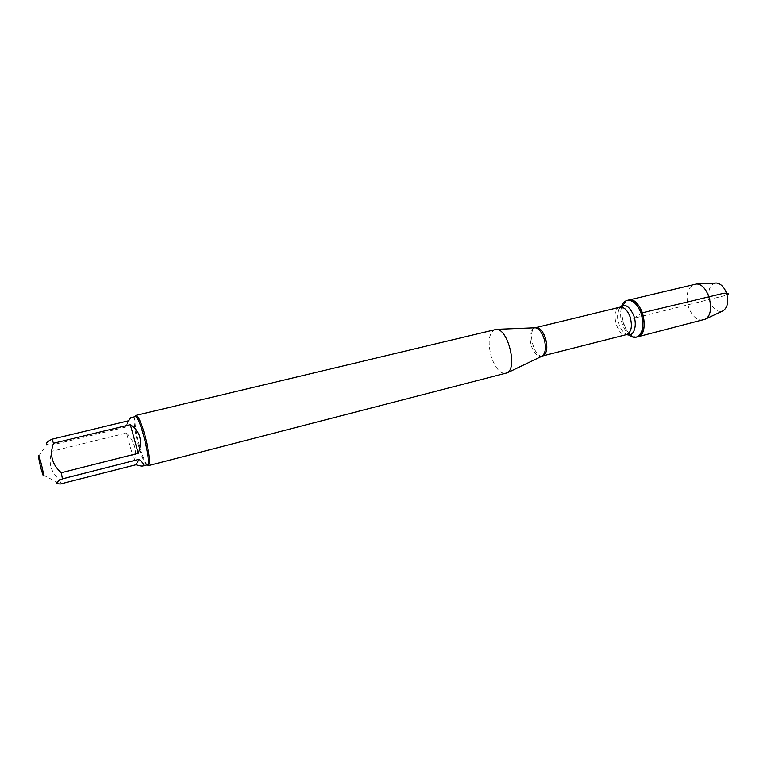 <?xml version="1.0" encoding="UTF-8"?>
<svg xmlns="http://www.w3.org/2000/svg" width="767" height="767" viewBox="0 0 767 767"><rect width="100%" height="100%" fill="white"/><g stroke="black" fill="none" stroke-linecap="round" stroke-linejoin="round"><path stroke-width="0.58" stroke-dasharray="3.83 2.88" d="M626.792 334.537L624.396 333.089L629.161 335.016C621.356 326.56 618.921 316.771 621.864 305.649L618.547 309.59L619.995 307.183M628.528 300.07C615.009 302.524 624.578 340.989 637.665 336.828C631.97 337.461 627.301 333.194 623.657 324.038C620.206 311.46 621.826 303.464 628.528 300.07M494.974 329.427C488.627 333.099 487.476 342.456 491.532 357.508C495.587 368.553 500.381 373.855 505.923 373.433M147.091 464.898L145.615 462.683C143.573 458.848 141.492 453.153 139.383 445.608C136.43 434.601 134.915 425.838 134.829 419.319L135.097 416.663M130.726 417.718L125.625 427.114L128.444 420.805M125.625 427.114L50.881 445.253L52.012 451.255C48.024 462.357 50.536 471.887 59.538 479.816L61.092 483.967M46.864 444.409L50.881 445.253M126.478 433.029C130.448 437.027 133.151 441.562 134.589 446.634C135.951 451.715 135.797 456.442 134.11 460.804L126.478 433.029L52.012 451.255M134.11 460.804L59.538 479.816M147.149 464.888L144.455 462.07C142.499 458.388 140.505 452.913 138.482 445.665C135.644 435.081 134.187 426.663 134.1 420.402L135.155 416.654M703.329 319.964C697.27 320.721 692.4 316.646 688.728 307.768C685.343 295.535 687.251 287.683 694.432 284.212M715.304 283.081C709.072 285.468 707.308 291.709 710.031 301.805C713.157 309.149 717.241 312.274 722.293 311.191M642.41 312.792L633.532 318.334L727.087 295.074M534.359 327.806C529.748 330.059 528.789 336.205 531.473 346.243C534.263 353.597 537.6 356.981 541.473 356.425M542.288 356.032C533.918 357.7 527.082 330.213 535.261 327.768M619.822 307.222C609.918 308.996 617.042 337.653 626.629 334.585L624.396 333.089C618.164 326.32 616.217 318.487 618.547 309.59L619.822 307.222M42.933 474.898L60.468 483.958M38.388 456.614L46.854 444.409M144.455 462.07L145.615 462.683M134.1 420.402L134.829 419.319"/><path stroke-width="1.15" d="M621.864 305.649C623.101 302.744 624.865 301 627.176 300.396C632.727 299.772 637.358 304.02 641.049 313.128C644.501 325.802 642.928 333.818 636.322 337.173C634.002 337.72 631.615 337.001 629.161 335.016M642.41 312.792C638.719 303.684 634.088 299.446 628.528 300.07C641.442 295.88 651.039 334.479 637.665 336.828C644.28 333.472 645.862 325.457 642.41 312.792L723.799 293.243C728.286 293.052 729.379 293.665 727.087 295.074M148.424 465.627L507.361 372.791C517.543 367.604 507.975 329.129 496.556 329.321L135.941 415.398C138.194 415.819 141.195 422.435 144.925 435.244C149.373 452.693 150.543 462.827 148.424 465.627L147.091 464.898M135.097 416.663L135.941 415.398M40.67 467.544L42.933 474.898C44.908 479.912 42.032 465.329 39.625 458.225C38.666 455.387 38.254 454.85 38.388 456.614L40.67 467.544M135.98 464.764C139.373 465.866 141.684 466.269 142.921 465.972C144.8 465.396 143.506 463.172 139.057 459.318L135.98 464.764L60.468 483.958C54.946 483.852 55.598 482.146 62.424 478.848L61.293 472.74C51.993 464.534 49.395 454.706 53.508 443.259L51.955 439.213C47.257 441.6 45.56 443.336 46.864 444.409M139.057 459.318L62.424 478.848M138.223 453.297C142.787 440.766 140.15 431.217 130.323 424.659L138.223 453.297L61.293 472.74M130.323 424.659L53.508 443.259M51.955 439.213L128.444 420.805L130.726 417.718L135.155 416.654C139.556 414.132 152.221 465.051 147.149 464.888L142.921 465.972M627.176 300.396L696.388 284.02C708.679 283.493 716.253 313.933 705.141 319.225L636.322 337.173M722.293 311.191L723.243 310.75C727.825 307.155 728.861 301.143 726.359 292.706C723.923 286.733 720.587 283.512 716.349 283.033L715.304 283.081M541.473 356.425L542.317 356.022C545.816 352.743 546.334 346.751 543.861 338.046C541.56 331.823 538.702 328.401 535.289 327.768L534.359 327.806M507.361 372.791L542.317 356.022L626.629 334.585C631.49 332.101 632.631 326.148 630.062 316.723C627.339 309.935 623.916 306.771 619.822 307.222L535.692 327.634C539.412 327.288 542.624 330.644 545.327 337.71C547.954 347.47 547.092 353.549 542.729 355.946L542.288 356.032M619.995 307.183C624.932 303.301 629.525 306.119 633.763 315.62C637.751 326.167 633.398 337.576 626.792 334.537M535.289 327.768L496.556 329.321M716.349 283.033L696.388 284.02M723.243 310.75L705.141 319.225"/></g></svg>
